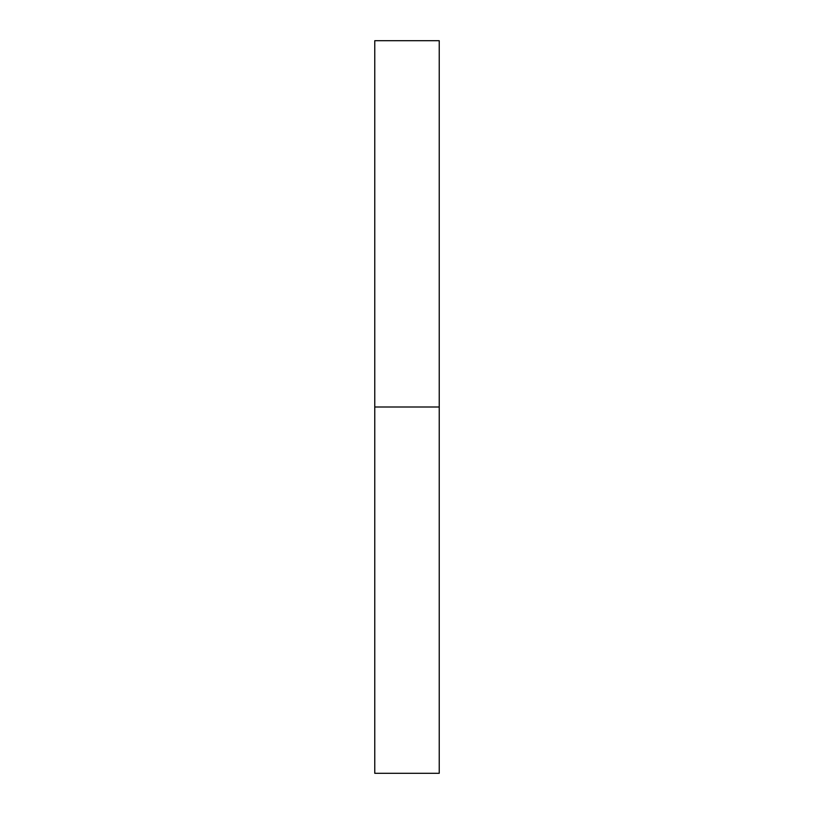 <?xml version="1.0" encoding="UTF-8"?>
<svg xmlns="http://www.w3.org/2000/svg" width="814" height="814" viewBox="0 0 814 814"><rect width="100%" height="100%" fill="white"/><g stroke="black" fill="none" stroke-linecap="round" stroke-linejoin="round"><path stroke-width="1.22" d="M374.766 773.3L374.766 40.7L374.766 773.3L439.234 773.3L439.234 407L374.766 407L439.234 407L439.234 40.7L439.234 773.3M374.766 40.7L439.234 40.7"/></g></svg>
